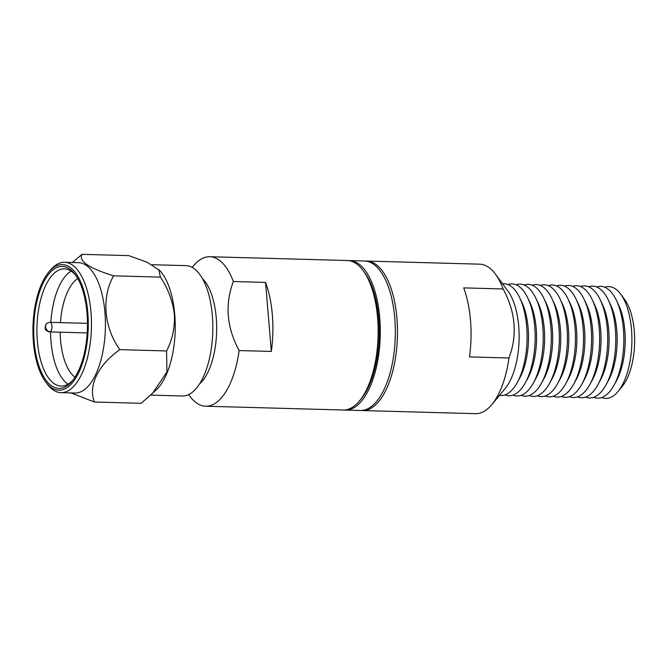 <?xml version="1.0" encoding="UTF-8"?>
<svg xmlns="http://www.w3.org/2000/svg" width="668" height="668" viewBox="0 0 668 668"><rect width="100%" height="100%" fill="white"/><g stroke="black" fill="none" stroke-linecap="round" stroke-linejoin="round"><path stroke-width="1" d="M192.15 267.4L193.428 265.864A74.774 32.891 91.6 0 1 201.636 258.808A74.774 32.891 91.6 0 1 209.802 256.721A74.774 32.891 91.6 0 1 233.332 281.529L265.547 282.414A74.774 32.891 91.6 0 1 272.335 314.828A74.774 32.891 91.6 0 1 271.342 351.443L239.127 350.55A74.774 32.891 91.6 0 1 213.835 404.14A74.774 32.891 91.6 0 1 205.669 406.219A74.774 32.891 91.6 0 1 189.829 396.191L188.643 394.588M205.669 406.219L343.143 410.01A74.774 32.891 -88.4 0 0 351.31 407.931A74.774 32.891 -88.4 0 0 359.518 400.875A74.774 32.891 -88.4 0 0 377.587 317.726A74.774 32.891 -88.4 0 0 363.116 270.548A74.774 32.891 -88.4 0 0 347.268 260.52L209.802 256.721M359.518 400.875L361.204 398.838A72.386 31.839 -88.4 0 0 378.698 318.352A72.386 31.839 -88.4 0 0 364.686 272.678L363.116 270.548M150.859 395.13L182.306 395.999A65.205 28.682 -88.4 0 0 189.428 394.187A65.205 28.682 -88.4 0 0 212.34 315.53A65.205 28.682 -88.4 0 0 185.904 265.639L152.221 264.712M72.361 262.507L82.039 254.333L128.782 255.627L147.327 262.332L159.944 270.69A65.205 28.682 91.6 0 1 174.749 314.486A65.205 28.682 91.6 0 1 156.663 389.527L141.19 403.305L94.438 402.011L71 392.926M158.792 269.438L160.378 277.111C168.035 288.518 172.703 300.926 174.365 314.336C174.966 327.637 172.369 339.845 166.582 350.95L166.916 371.934L152.262 393.794M48.58 272.302L50.267 270.256A65.205 28.682 91.6 0 1 57.423 264.102A65.205 28.682 91.6 0 1 64.545 262.29L78.507 262.674A65.205 28.682 91.6 0 1 104.943 312.566A65.205 28.682 91.6 0 1 82.03 391.223A65.205 28.682 91.6 0 1 74.908 393.034L60.947 392.65A65.205 28.682 91.6 0 1 47.127 383.908L45.558 381.77A62.809 27.63 91.6 0 1 33.4 342.141A62.809 27.63 91.6 0 1 48.58 272.302A62.809 27.63 91.6 0 1 55.469 266.373A62.809 27.63 91.6 0 1 87.792 312.682A62.809 27.63 91.6 0 1 65.723 388.45A62.809 27.63 91.6 0 1 45.558 381.77M64.545 262.29A65.205 28.682 91.6 0 1 90.973 312.181A65.205 28.682 91.6 0 1 68.069 390.83A65.205 28.682 91.6 0 1 60.947 392.65M55.619 268.118A61.013 26.845 91.6 0 1 75.208 274.598A61.013 26.845 91.6 0 1 87.015 313.1A61.013 26.845 91.6 0 1 72.269 380.944A61.013 26.845 91.6 0 1 65.573 386.705A61.013 26.845 91.6 0 1 34.177 341.715A61.013 26.845 91.6 0 1 55.619 268.118M75.993 275.709A58.625 25.793 -88.4 0 0 64.362 268.87A58.625 25.793 -88.4 0 0 57.957 270.498A58.625 25.793 -88.4 0 0 36.965 334.042A58.625 25.793 -88.4 0 0 61.13 386.071A58.625 25.793 -88.4 0 0 67.526 384.442A58.625 25.793 -88.4 0 0 73.121 379.883M239.127 350.55C226.677 327.429 224.749 304.416 233.332 281.529M202.462 278.639A56.83 25 91.6 0 1 216.616 331.72A56.83 25 91.6 0 1 199.557 383.933M271.342 351.443L265.547 282.414M166.582 350.95L119.831 349.656C98.313 364.67 87.8 386.037 94.438 402.011M160.378 277.111L113.627 275.826C101.402 297.143 103.782 327.287 119.831 349.656M82.039 254.333C78.381 261.071 88.919 268.227 113.627 275.826M71.125 271.141A58.625 25.793 -88.4 0 0 50.826 322.352M50.559 331.921A58.625 25.793 -88.4 0 0 68.002 384.175M77.755 278.548A51.444 22.628 -88.4 0 0 60.437 322.619M60.17 332.188A51.444 22.628 -88.4 0 0 75.033 377.144M348.345 260.587A74.774 32.891 91.6 0 1 349.422 260.578A74.774 32.891 91.6 0 1 380.242 326.944A74.774 32.891 91.6 0 1 353.455 407.989A74.774 32.891 91.6 0 1 345.289 410.069A74.774 32.891 91.6 0 1 344.22 410.002M349.422 260.578L364.452 260.996A74.774 32.891 91.6 0 1 395.272 327.362A74.774 32.891 91.6 0 1 368.494 408.407A74.774 32.891 91.6 0 1 360.328 410.486L345.289 410.069M362.474 410.544L475.516 413.667A74.774 32.891 -88.4 0 0 483.682 411.588A74.774 32.891 -88.4 0 0 491.89 404.524L505.2 388.459A55.928 24.607 -88.4 0 0 518.71 326.268A55.928 24.607 -88.4 0 0 507.889 290.972L495.489 274.197A74.774 32.891 -88.4 0 0 479.641 264.169L366.607 261.054A74.774 32.891 91.6 0 1 396.917 318.26A74.774 32.891 91.6 0 1 370.64 408.465A74.774 32.891 91.6 0 1 362.474 410.544A74.774 32.891 91.6 0 1 361.405 410.478M499.388 395.473L500.916 395.514A55.928 24.607 -88.4 0 0 507.02 393.961A55.928 24.607 -88.4 0 0 517.341 382.413A55.928 24.607 -88.4 0 0 526.676 326.485A55.928 24.607 -88.4 0 0 519.679 297.686A55.928 24.607 -88.4 0 0 504.006 283.7L502.478 283.649M365.53 261.063A74.774 32.891 91.6 0 1 366.607 261.054M503.171 288.977C515.621 312.098 517.55 335.111 508.966 357.998L469.495 356.912A74.774 32.891 -88.4 0 0 470.489 320.298A74.774 32.891 -88.4 0 0 463.701 287.883L503.171 288.977A74.774 32.891 -88.4 0 0 495.489 274.197M517.341 382.413L519.779 377.946A49.95 21.977 -88.4 0 0 528.121 328.005A49.95 21.977 -88.4 0 0 521.867 302.278L519.679 297.686M504.966 394.871A55.928 24.607 -88.4 0 0 525.399 382.639A55.928 24.607 -88.4 0 0 534.742 326.71A55.928 24.607 -88.4 0 0 527.745 297.911A55.928 24.607 -88.4 0 0 508.014 284.56M525.399 382.639L527.845 378.171A49.95 21.977 -88.4 0 0 536.179 328.222A49.95 21.977 -88.4 0 0 529.933 302.504L527.745 297.911M513.032 395.097A55.928 24.607 -88.4 0 0 533.465 382.856A55.928 24.607 -88.4 0 0 542.8 326.936A55.928 24.607 -88.4 0 0 535.803 298.128A55.928 24.607 -88.4 0 0 516.072 284.785M533.465 382.856L535.903 378.389A49.95 21.977 -88.4 0 0 544.245 328.447A49.95 21.977 -88.4 0 0 537.99 302.721L535.803 298.128M521.09 395.314A55.928 24.607 -88.4 0 0 541.523 383.081A55.928 24.607 -88.4 0 0 550.866 327.153A55.928 24.607 -88.4 0 0 543.869 298.354A55.928 24.607 -88.4 0 0 524.138 285.011M541.523 383.081L543.969 378.614A49.95 21.977 -88.4 0 0 552.302 328.673A49.95 21.977 -88.4 0 0 546.057 302.946L543.869 298.354M529.156 395.539A55.928 24.607 -88.4 0 0 549.589 383.307A55.928 24.607 -88.4 0 0 558.924 327.378A55.928 24.607 -88.4 0 0 551.927 298.571A55.928 24.607 -88.4 0 0 532.196 285.228M549.589 383.307L552.027 378.839A49.95 21.977 -88.4 0 0 560.369 328.89A49.95 21.977 -88.4 0 0 554.114 303.172L551.927 298.571M537.214 395.765A55.928 24.607 -88.4 0 0 557.646 383.524A55.928 24.607 -88.4 0 0 566.99 327.604A55.928 24.607 -88.4 0 0 559.993 298.796A55.928 24.607 -88.4 0 0 540.262 285.453M557.646 383.524L560.093 379.057A49.95 21.977 -88.4 0 0 568.426 329.115A49.95 21.977 -88.4 0 0 562.18 303.389L559.993 298.796M545.28 395.982A55.928 24.607 -88.4 0 0 565.712 383.749A55.928 24.607 -88.4 0 0 575.048 327.821A55.928 24.607 -88.4 0 0 568.05 299.022A55.928 24.607 -88.4 0 0 548.319 285.679M565.712 383.749L568.151 379.282A49.95 21.977 -88.4 0 0 576.492 329.341A49.95 21.977 -88.4 0 0 570.238 303.614L568.05 299.022M553.338 396.207A55.928 24.607 -88.4 0 0 573.779 383.966A55.928 24.607 -88.4 0 0 583.114 328.046A55.928 24.607 -88.4 0 0 576.117 299.239A55.928 24.607 -88.4 0 0 556.386 285.896M573.779 383.966L576.217 379.507A49.95 21.977 -88.4 0 0 584.55 329.558A49.95 21.977 -88.4 0 0 578.304 303.84L576.117 299.239M561.404 396.433A55.928 24.607 -88.4 0 0 581.836 384.192A55.928 24.607 -88.4 0 0 591.172 328.272A55.928 24.607 -88.4 0 0 584.174 299.464A55.928 24.607 -88.4 0 0 564.443 286.121M581.836 384.192L584.275 379.725A49.95 21.977 -88.4 0 0 592.616 329.783A49.95 21.977 -88.4 0 0 586.362 304.057L584.174 299.464M569.462 396.65A55.928 24.607 -88.4 0 0 589.902 384.417A55.928 24.607 -88.4 0 0 599.238 328.489A55.928 24.607 -88.4 0 0 592.24 299.69A55.928 24.607 -88.4 0 0 572.509 286.347M589.902 384.417L592.341 379.95A49.95 21.977 -88.4 0 0 600.674 330.009A49.95 21.977 -88.4 0 0 594.428 304.282L592.24 299.69M577.528 396.875A55.928 24.607 -88.4 0 0 597.96 384.634A55.928 24.607 -88.4 0 0 607.295 328.714A55.928 24.607 -88.4 0 0 600.298 299.907A55.928 24.607 -88.4 0 0 580.567 286.564M597.96 384.634L600.398 380.167A49.95 21.977 -88.4 0 0 608.74 330.226A49.95 21.977 -88.4 0 0 602.486 304.508L600.298 299.907M585.585 397.093A55.928 24.607 -88.4 0 0 606.026 384.86A55.928 24.607 -88.4 0 0 615.362 328.94A55.928 24.607 -88.4 0 0 608.364 300.132A55.928 24.607 -88.4 0 0 588.633 286.789M606.026 384.86L608.465 380.393A49.95 21.977 -88.4 0 0 616.798 330.451A49.95 21.977 -88.4 0 0 610.552 304.725L608.364 300.132M593.652 397.318A55.928 24.607 -88.4 0 0 614.084 385.085A55.928 24.607 -88.4 0 0 623.419 329.157A55.928 24.607 -88.4 0 0 616.422 300.358A55.928 24.607 -88.4 0 0 596.691 287.006M614.084 385.085L616.522 380.618A49.95 21.977 -88.4 0 0 624.864 330.677A49.95 21.977 -88.4 0 0 618.61 304.95L616.422 300.358M601.709 397.543A55.928 24.607 -88.4 0 0 611.83 396.85A55.928 24.607 -88.4 0 0 617.967 391.573A55.928 24.607 -88.4 0 0 631.485 329.382A55.928 24.607 -88.4 0 0 620.655 294.087A55.928 24.607 -88.4 0 0 604.757 287.232M491.89 404.524A74.774 32.891 -88.4 0 0 508.966 357.998M617.967 391.573L622.192 386.471A49.95 21.977 -88.4 0 0 634.6 343.252A49.95 21.977 -88.4 0 0 624.597 299.414L620.655 294.087M87.475 323.362L49.991 322.327A4.785 2.104 91.6 0 1 51.929 325.992A4.785 2.104 91.6 0 1 50.25 331.762A4.785 2.104 91.6 0 1 49.724 331.896C49.048 332.121 47.921 331.612 46.343 330.359C44.739 330.042 44.447 324.456 47.578 322.903A4.785 4.167 -118.4 0 0 45.766 328.071A4.785 4.167 -118.4 0 0 50.25 331.762M87.216 332.931L49.724 331.896M49.991 322.327L47.578 322.903"/></g></svg>
